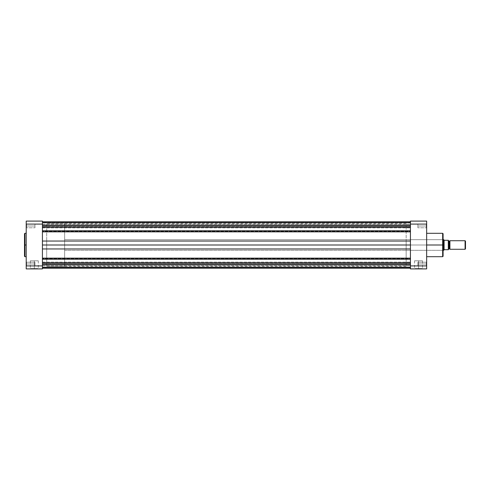 <?xml version="1.0" encoding="UTF-8"?>
<svg xmlns="http://www.w3.org/2000/svg" width="490" height="490" viewBox="0 0 490 490"><rect width="100%" height="100%" fill="white"/><g stroke="black" fill="none" stroke-linecap="round" stroke-linejoin="round"><path stroke-width="0.37" stroke-dasharray="2.45 1.84" d="M26.552 264L26.552 265.788L26.552 264L26.209 264L26.552 264L26.552 265.788L26.552 264L26.209 264L26.209 266.131L26.209 264L34.962 264L34.962 265.788L34.962 264L26.552 264L26.552 265.788L26.552 264L34.962 264L34.962 265.788L34.962 264L26.552 264L26.552 265.788L26.552 264L34.962 264L26.552 264L26.552 262.205L26.552 264L34.962 264L34.962 262.205L34.962 265.788L34.962 264L26.552 264L26.552 262.205L26.209 266.131L26.209 261.862L26.209 266.131L26.209 261.862L26.209 266.131L26.209 264L26.552 264L26.552 262.205L26.552 264L26.209 264L26.209 261.862L26.209 264L26.552 264L26.552 262.205L26.552 264M26.552 226L26.552 227.795L26.552 226L26.209 226L26.552 226L26.552 227.795L26.552 226L26.209 226L26.209 228.138L26.209 226L34.962 226L34.962 227.795L34.962 226L26.552 226L26.552 227.795L26.552 226L34.962 226L34.962 227.795L34.962 226L26.552 226L26.552 227.795L26.552 226L34.962 226L26.552 226L26.552 224.212L26.552 226L34.962 226L34.962 224.212L34.962 227.795L34.962 226L26.552 226L26.552 224.212L26.209 228.138L26.209 223.869L26.209 228.138L26.209 223.869L26.209 228.138L26.209 226L26.552 226L26.552 224.212L26.552 226L26.209 226L26.209 223.869L26.209 226L26.552 226L26.552 224.212L26.552 226M34.318 268.563L30.343 268.563L34.318 268.563L34.318 260.796L30.343 260.796L34.318 260.796L34.318 268.563L30.343 268.563L34.318 268.563L34.318 260.796L34.318 268.563L38.294 268.563L30 268.906L38.637 268.906L34.318 268.906L34.318 268.563L38.294 268.563L34.318 268.563M24.929 256.699L24.929 245L26.209 245L26.209 256.699L26.209 233.301L26.209 245L24.929 245L24.929 233.301L24.929 245L24.5 245L24.5 233.73M24.5 256.27L24.929 233.301M42.428 245L46.697 245L42.428 245L42.428 223.654L42.428 266.346L42.428 223.654L42.428 266.346L42.428 245L46.697 245L46.697 223.654L46.697 266.346L46.697 223.654L46.697 245L42.428 245L42.428 223.654L42.428 245L410.43 245L42.428 245L42.428 231.85L410.43 231.85L410.43 231.36L42.428 231.36L42.428 231.85L410.43 231.85L410.43 241.037L42.428 241.037L410.43 241.037L410.43 245L410.43 223.654L410.43 245L42.428 245L42.428 248.963L410.43 248.963L410.43 245L42.428 245L42.428 248.963L410.43 248.963L410.43 258.15L42.428 258.15L42.428 248.963L42.428 259.241L410.43 259.241L410.43 258.64L42.428 258.64L410.43 258.64L410.43 258.15L42.428 258.15L42.428 259.241L410.43 259.241L410.43 262.597L42.428 262.597L42.428 256.025L42.428 262.597L410.43 262.597L410.43 268.055L410.43 267.105L42.428 267.105L42.428 268.055L42.428 262.597L42.428 267.124L42.428 263.773L410.43 263.773L410.43 267.105L42.428 267.105L42.428 263.522L410.43 263.675L42.428 263.773L410.43 263.522L410.43 267.491L42.428 267.491L42.428 263.675L410.43 263.675L42.428 263.675L42.428 267.491L410.43 267.491L410.43 268.189L410.43 263.675L42.428 263.675L410.43 263.773L410.43 267.124L42.428 267.124L410.43 267.124L410.43 268.055L410.43 245L42.428 245L42.428 241.037L42.428 245L410.43 245L410.43 266.346L410.43 223.654L410.43 245L406.161 245L410.43 245L410.43 223.654L410.43 265.856L410.43 264L42.428 264L42.428 262.138L42.428 264L410.43 264L410.43 262.138L410.43 264L42.428 264L42.428 262.138L42.428 264L410.43 264L410.43 262.138L410.43 264L42.428 264L410.43 264L410.43 265.856L410.43 264L42.428 264L42.428 265.856L42.428 264L410.43 264L410.43 266.346L410.43 224.144L410.43 226L42.428 226L42.428 224.144L42.428 226L410.43 226L410.43 224.144L410.43 226L42.428 226L42.428 224.144L42.428 226L410.43 226L410.43 224.144L410.43 226L42.428 226L410.43 226L410.43 227.862L410.43 226L42.428 226L42.428 227.862L42.428 226L410.43 226L410.43 227.862L410.43 221.946L410.43 222.895L42.428 222.895L42.428 221.946L42.428 230.759L410.43 230.759L410.43 221.952L410.43 227.421L42.428 227.421L42.428 221.946L42.428 226.227L410.43 226.227L410.43 222.895L42.428 222.895L42.428 226.478L410.43 226.478L42.428 226.227L410.43 226.478L410.43 222.509L42.428 222.509L42.428 226.325L410.43 226.325L42.428 226.325L42.428 222.509L410.43 222.509L410.43 221.811L410.43 226.325L42.428 226.325L410.43 226.227L410.43 222.877L42.428 222.877L410.43 222.877L410.43 221.946L410.43 266.346L410.43 245L406.161 245L406.161 223.654L406.161 250.335L406.161 245L442.746 245L442.746 250.335L442.746 245L443.089 245L406.161 245L442.746 245L442.746 250.335L442.746 245L406.161 245L406.161 239.665L406.161 245L410.43 245L410.43 227.421L42.428 227.421L42.428 231.36L410.43 231.36L410.43 230.759L42.428 230.759L42.428 221.952L42.428 226.478L42.428 222.509L410.43 222.509L42.428 222.509L42.428 221.811L42.428 245M42.428 221.094L42.428 268.906L26.209 268.906L26.209 221.094L42.428 221.094L26.209 221.094L26.209 224.089L42.428 224.089L42.428 265.911L26.209 265.911L26.209 224.089L42.428 224.089L42.428 221.094M26.209 243.855L26.209 233.301L26.209 243.855M26.209 268.906L42.428 268.906L42.428 265.911L26.209 265.911L26.209 268.906M46.697 245L46.697 266.346L46.697 223.654L64.631 223.654L64.631 266.346L46.697 266.346L46.697 245M34.962 264L34.962 262.205L34.962 264M34.962 226L34.962 227.795L34.962 226M34.318 260.796L38.294 260.796L34.318 260.796M24.5 245L24.5 256.27L24.5 245M24.929 245L24.929 256.699L24.929 245M34.318 268.906L38.637 268.906L34.318 268.906M26.209 226L26.209 223.869L26.209 226M26.209 264L26.209 261.862L26.209 264M42.428 262.579L42.428 268.055L42.428 263.522L42.428 267.491L410.43 267.491L42.428 267.491L42.428 268.189L42.428 262.579M42.428 221.811L42.428 222.509L42.428 221.811M42.428 268.189L42.428 267.491L42.428 268.189M42.428 264L42.428 262.138L42.428 264M42.428 226L42.428 227.862L42.428 226M410.43 230.759L410.43 226.919L410.43 230.759M42.428 231.85L42.428 238.593L42.428 231.85M410.43 264L410.43 262.138L410.43 264M410.43 226L410.43 227.862L410.43 226M426.312 226L426.312 227.795L426.312 226L426.649 226L426.312 226L426.312 227.795L426.312 226L426.649 226L426.649 228.138L426.649 226L417.897 226L417.897 227.795L417.897 226L426.312 226L426.312 227.795L426.312 226L417.897 226L417.897 227.795L417.897 226L426.312 226L426.312 227.795L426.312 226L417.897 226L426.312 226L426.312 224.212L426.312 226L417.897 226L417.897 224.212L417.897 227.795L417.897 226L426.312 226L426.312 224.212L426.649 228.138L426.649 223.869L426.649 228.138L426.649 223.869L426.649 228.138L426.649 226L426.312 226L426.312 224.212L426.312 226L426.649 226L426.649 223.869L426.649 226L426.312 226L426.312 224.212L426.312 226M426.312 264L426.312 265.788L426.312 264L426.649 264L426.312 264L426.312 265.788L426.312 264L426.649 264L426.649 266.131L426.649 264L417.897 264L417.897 265.788L417.897 264L426.312 264L426.312 265.788L426.312 264L417.897 264L417.897 265.788L417.897 264L426.312 264L426.312 265.788L426.312 264L417.897 264L426.312 264L426.312 262.205L426.312 264L417.897 264L417.897 262.205L417.897 265.788L417.897 264L426.312 264L426.312 262.205L426.649 266.131L426.649 261.862L426.649 266.131L426.649 261.862L426.649 266.131L426.649 264L426.312 264L426.312 262.205L426.312 264L426.649 264L426.649 261.862L426.649 264L426.312 264L426.312 262.205L426.312 264M418.54 268.563L422.515 268.563L418.54 268.563L418.54 260.796L422.515 260.796L418.54 260.796L418.54 268.563L422.515 268.563L418.54 268.563L418.54 260.796L418.54 268.563L414.565 268.563L422.858 268.906L414.221 268.906L418.54 268.906L418.54 268.563L414.565 268.563L418.54 268.563M443.089 233.73L443.089 250.678L443.089 233.73L443.089 245L442.66 245L442.66 233.301L442.66 245L426.649 245L426.649 233.301L426.649 256.699L426.649 233.301L426.649 245L442.66 245L442.66 256.699M442.66 233.301L443.089 256.27M426.649 221.094L426.649 268.906L410.43 268.906L410.43 221.094L426.649 221.094L410.43 221.094L410.43 224.089L426.649 224.089L426.649 265.911L410.43 265.911L410.43 224.089L426.649 224.089L426.649 221.094M410.43 268.906L426.649 268.906L426.649 265.911L410.43 265.911L410.43 268.906M442.746 245L442.746 239.665L442.746 245L443.089 245L443.089 239.322L443.089 256.27L443.089 245L442.746 245L442.746 239.665L442.746 245M426.649 245L426.649 256.699L426.649 245M406.161 245L406.161 266.346L406.161 245M417.897 264L417.897 262.205L417.897 264M417.897 226L417.897 227.795L417.897 226M442.66 245L442.66 256.699L442.66 245M418.54 260.796L414.565 260.796L418.54 260.796M443.089 245L443.089 239.322L443.089 245M418.54 268.906L414.221 268.906L418.54 268.906M426.649 264L426.649 261.862L426.649 264M426.649 226L426.649 223.869L426.649 226M449.918 249.269L449.918 240.731L449.918 249.269M449.171 241.16L449.171 248.84L449.171 241.16M465.084 240.731L465.084 249.269L465.084 240.731M465.5 241.147L465.5 248.853L465.5 241.147M448.417 249.698L448.424 249.367M443.089 250.335L64.631 250.335L64.631 239.665L443.089 239.665L64.631 239.665L64.631 245L64.631 223.654L46.697 223.654L46.697 266.346L64.631 266.346L64.631 223.654L64.631 250.335L64.631 239.665L64.631 250.335L443.089 250.335M443.726 239.665L443.726 250.335L443.726 239.665M448.424 249.269L448.424 240.731L448.424 249.269M448.307 249.698L444.283 249.698L443.726 250.335M444.154 240.284L443.824 239.8L444.283 240.302L448.252 240.302L444.283 240.302M448.252 249.698L448.252 240.302L448.252 249.698L444.283 249.698M444.099 249.796L444.099 240.204L444.154 249.716M64.631 266.346L64.631 247.095L64.631 266.346M26.552 265.788L26.209 266.131L26.552 265.788L34.962 265.788L26.552 265.788M26.552 227.795L26.209 228.138L26.552 227.795L34.962 227.795L26.552 227.795M30.343 260.796L30.343 268.563L30 268.906M406.161 223.654L46.697 223.654M406.161 266.346L46.697 266.346M34.962 224.212L26.552 224.212L26.209 223.869L26.552 224.212L34.962 224.212M34.962 262.205L26.552 262.205L26.209 261.862L26.552 262.205L34.962 262.205M38.294 260.796L38.294 268.563L38.637 268.906M42.428 224.144L410.43 224.144L42.428 224.144M42.428 262.138L410.43 262.138L42.428 262.138M410.43 226.478L42.428 226.478L410.43 226.478M42.428 221.946L410.43 221.946M42.428 268.055L410.43 268.055M410.43 263.522L42.428 263.522L410.43 263.522M42.428 227.862L410.43 227.862L42.428 227.862M42.428 265.856L410.43 265.856L42.428 265.856M426.312 227.795L426.649 228.138L426.312 227.795L417.897 227.795L426.312 227.795M426.312 265.788L426.649 266.131L426.312 265.788L417.897 265.788L426.312 265.788M422.515 260.796L422.515 268.563L422.858 268.906M406.161 250.335L442.746 250.335L443.089 250.678M406.161 239.665L442.746 239.665L443.089 239.322M417.897 224.212L426.312 224.212L426.649 223.869L426.312 224.212L417.897 224.212M417.897 262.205L426.312 262.205L426.649 261.862L426.312 262.205L417.897 262.205M414.565 260.796L414.565 268.563L414.221 268.906"/><path stroke-width="0.73" d="M24.929 256.699L24.5 256.27L24.5 245L24.5 256.27L24.5 245L24.929 245L24.929 256.699L24.929 233.301L24.5 233.73L24.5 245L24.5 233.73L24.5 245L24.929 245L24.929 233.301L24.929 245L26.209 245L24.929 245L24.929 256.699L26.209 256.699M42.428 268.906L42.428 221.094L26.209 221.094L26.209 268.906L42.428 268.906L26.209 268.906L26.209 265.911L42.428 265.911L42.428 224.089L26.209 224.089L26.209 265.911L42.428 265.911L42.428 268.906M26.209 221.094L42.428 221.094L42.428 224.089L26.209 224.089L26.209 221.094M410.43 262.579L42.428 262.579L410.43 262.579M42.428 264.851L410.43 264.851L42.428 264.851M42.428 225.149L410.43 225.149L42.428 225.149M410.43 227.403L42.428 227.403L410.43 227.403M42.428 230.759L410.43 230.759L42.428 230.759M410.43 221.811L42.428 221.811L410.43 221.811M410.43 268.189L42.428 268.189L410.43 268.189M42.428 259.241L410.43 259.241L42.428 259.241M42.428 258.15L410.43 258.15L42.428 258.15M410.43 248.963L42.428 248.963L410.43 248.963M410.43 245L42.428 245L410.43 245M42.428 241.037L410.43 241.037L42.428 241.037M410.43 231.85L42.428 231.85L410.43 231.85M426.649 256.699L442.66 256.699L442.66 245L426.649 245L442.66 245L442.66 233.301L442.66 245L443.089 245L443.089 233.73L443.089 245L443.089 233.73L442.66 233.301L426.649 233.301M442.66 256.699L443.089 256.27L442.66 233.301M426.649 268.906L426.649 221.094L410.43 221.094L410.43 268.906L426.649 268.906L410.43 268.906L410.43 265.911L426.649 265.911L426.649 224.089L410.43 224.089L410.43 265.911L426.649 265.911L426.649 268.906M410.43 221.094L426.649 221.094L426.649 224.089L410.43 224.089L410.43 221.094M443.089 245L443.089 256.27L443.089 245M442.66 245L442.66 256.699L442.66 245M449.918 240.731A0.87 0.87 0 0 1 449.171 241.16A0.87 0.87 0 0 0 449.918 240.731L449.918 249.269A0.87 0.87 0 0 0 449.171 248.84A0.87 0.87 0 0 1 449.918 249.269L465.084 249.269L449.918 249.269L449.918 240.731L465.084 240.731L465.5 241.147L465.084 240.731L465.084 249.269L465.5 248.853L465.084 249.269L465.084 240.731L449.918 240.731M449.171 248.84L449.171 241.16L449.171 248.84A0.87 0.87 0 0 0 448.424 249.269A0.87 0.87 0 0 1 449.171 248.84M448.424 240.731A0.87 0.87 0 0 0 449.171 241.16A0.87 0.87 0 0 1 448.424 240.731M443.824 239.8L444.099 240.204L443.089 239.665L443.726 239.665L443.726 250.335L444.099 249.796L443.089 250.335L444.283 249.698L448.417 249.698L448.393 240.302M448.424 249.367L448.252 240.302L444.154 240.284L448.307 240.302L448.307 249.698L444.283 249.698M443.726 250.335L443.75 239.696M444.099 240.204L444.099 249.796L444.099 240.204M465.5 248.853L465.5 241.147L465.5 248.853M448.417 249.698L448.424 240.302M24.929 233.301L26.209 233.301M410.43 221.946L42.428 221.946M410.43 268.055L42.428 268.055"/></g></svg>
